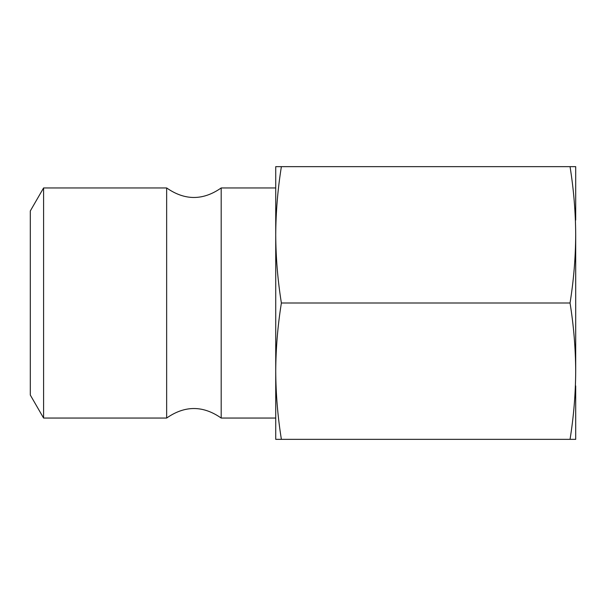 <?xml version="1.0" encoding="UTF-8"?>
<svg xmlns="http://www.w3.org/2000/svg" width="606" height="606" viewBox="0 0 606 606"><rect width="100%" height="100%" fill="white"/><g stroke="black" fill="none" stroke-linecap="round" stroke-linejoin="round"><path stroke-width="0.91" d="M570.049 439.35L281.381 439.35C277.737 416.625 275.859 393.9 275.73 371.175C275.859 348.45 277.737 325.725 281.381 303C277.737 280.275 275.859 257.55 275.73 234.825C275.859 212.1 277.737 189.375 281.381 166.65L570.049 166.65C573.693 189.375 575.571 212.1 575.7 234.825C575.571 257.55 573.693 280.275 570.049 303C573.693 325.725 575.571 348.45 575.7 371.175C575.571 393.9 573.693 416.625 570.049 439.35L575.7 439.35L575.7 385.901M570.049 303L281.381 303M575.7 220.099L575.7 166.65L570.049 166.65M281.381 439.35L275.73 439.35L275.73 166.65L281.381 166.65M30.3 210.964L30.3 395.036L43.587 418.049L43.587 187.951L30.3 210.964M575.7 234.825L575.7 371.175M275.73 187.951L221.19 187.951L221.19 418.049C203.01 405.353 184.83 405.353 166.65 418.049L43.587 418.049M221.19 187.951C203.01 200.647 184.83 200.647 166.65 187.951L166.65 418.049M166.65 187.951L43.587 187.951M275.73 418.049L221.19 418.049"/></g></svg>
